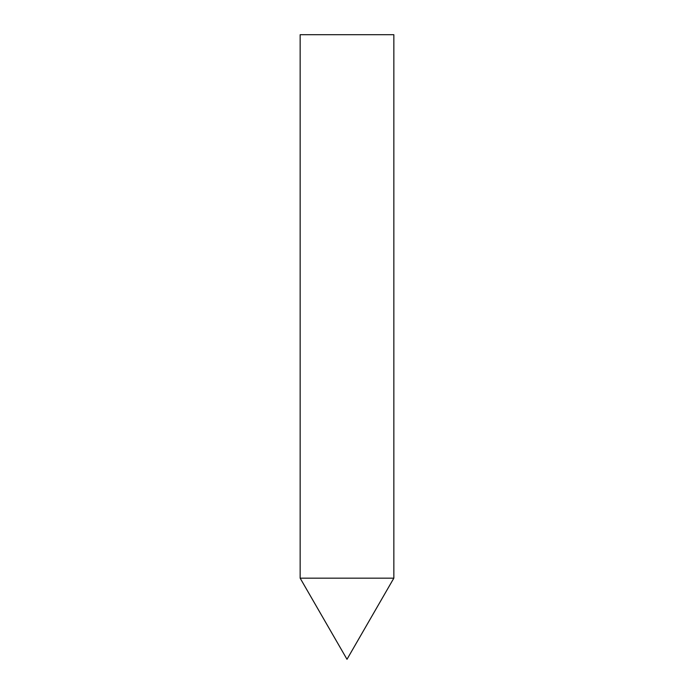 <?xml version="1.0" encoding="UTF-8"?>
<svg xmlns="http://www.w3.org/2000/svg" width="694" height="694" viewBox="0 0 694 694"><rect width="100%" height="100%" fill="white"/><g stroke="black" fill="none" stroke-linecap="round" stroke-linejoin="round"><path stroke-width="1.04" d="M393.845 578.163L300.155 578.163L393.845 578.163L393.845 34.7L300.155 34.7L300.155 578.163L347 659.3L393.845 578.163"/></g></svg>
